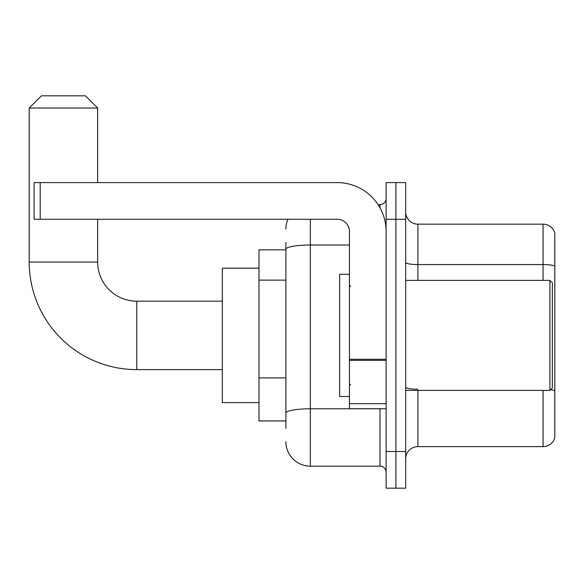 <?xml version="1.0" encoding="UTF-8"?>
<svg xmlns="http://www.w3.org/2000/svg" width="584" height="584" viewBox="0 0 584 584"><rect width="100%" height="100%" fill="white"/><g stroke="black" fill="none" stroke-linecap="round" stroke-linejoin="round"><path stroke-width="0.88" d="M285.89 428.291L285.89 249.251L285.89 249.828L258.997 249.828L258.997 420.954L285.89 420.954M386.119 451.512L386.119 488.18L395.901 488.18L395.901 451.512L395.901 488.18L405.676 488.18L405.676 451.512L395.901 451.512L395.901 219.27L395.901 451.512L386.119 451.512L386.119 219.27L395.901 219.27L395.901 182.602L395.901 219.27L405.676 219.27L405.676 451.512M405.676 219.27L405.676 182.602L386.119 182.602L386.119 219.27M310.338 219.27L310.338 466.178L380.009 466.178L380.009 408.734M378.06 204.604L380.009 204.604A6.11 6.11 0 0 0 386.119 198.494M285.89 417.29L285.89 413.041A24.448 4.249 180 0 1 310.338 408.8L380.009 408.8A6.11 1.058 0 0 0 382.133 408.734M349.451 245.01L310.338 245.01A24.448 4.249 180 0 0 285.89 249.251L285.89 242.499M386.119 472.295A6.11 6.11 0 0 0 380.009 466.178M285.89 229.052A24.448 24.448 0 0 1 287.927 219.27M310.338 466.178A24.448 24.448 0 0 1 285.89 441.738M405.676 458.849A12.22 12.22 0 0 1 417.903 446.621L543.069 446.621L543.069 390.397M554.8 232.965A12.22 12.22 0 0 0 543.069 224.161A12.22 12.22 0 0 1 554.8 232.965L554.8 437.825A12.22 12.22 0 0 1 543.069 446.621M554.8 266.092A12.22 2.124 180 0 0 543.069 264.567L543.069 224.161L417.903 224.161A12.22 12.22 0 0 1 405.676 211.941A12.22 12.22 0 0 0 417.903 224.161L417.903 280.386M554.8 266.26L554.8 390.769A12.22 2.124 180 0 0 550.617 389.696M222.329 369.621L136.766 369.621A107.566 107.566 0 0 1 29.2 262.055L29.2 108.04L41.42 95.82L85.425 95.82L97.652 108.04L29.2 108.04M136.766 369.621L136.766 301.169A39.113 39.113 0 0 1 97.652 262.055L97.652 219.27M97.652 182.602L97.652 108.04M258.997 268.166L222.329 268.166L222.329 402.617L258.997 402.617M386.119 408.734L349.451 408.734L349.451 359.306L386.119 359.306M386.119 231.498A48.895 48.895 0 0 0 337.224 182.602L40.201 182.602L40.201 219.27L337.224 219.27A12.22 12.22 0 0 1 349.451 231.498L349.451 359.306M40.201 219.27L34.091 219.27L34.091 182.602L40.201 182.602M549.909 280.386L552.354 282.831L552.354 387.951L549.909 390.397L549.909 280.386L405.676 280.386M349.451 274.276L339.669 274.276L339.669 396.507L349.451 396.507M285.89 280.13L258.997 280.13M285.89 377.921L258.997 377.921M380.009 207.824L380.009 204.604M417.903 390.397L417.903 446.621M543.069 280.386L543.069 264.567L417.903 264.567A12.22 2.124 0 0 1 405.676 262.442M417.903 389.243A12.22 2.124 -0 0 1 405.676 387.119M29.2 262.055L97.652 262.055M386.119 360.364L349.451 360.364M349.451 403.683L386.119 403.683M222.329 301.169L136.766 301.169M405.676 390.397L549.909 390.397M350.67 286.503L349.451 285.277M350.67 384.287L349.451 385.506"/></g></svg>
